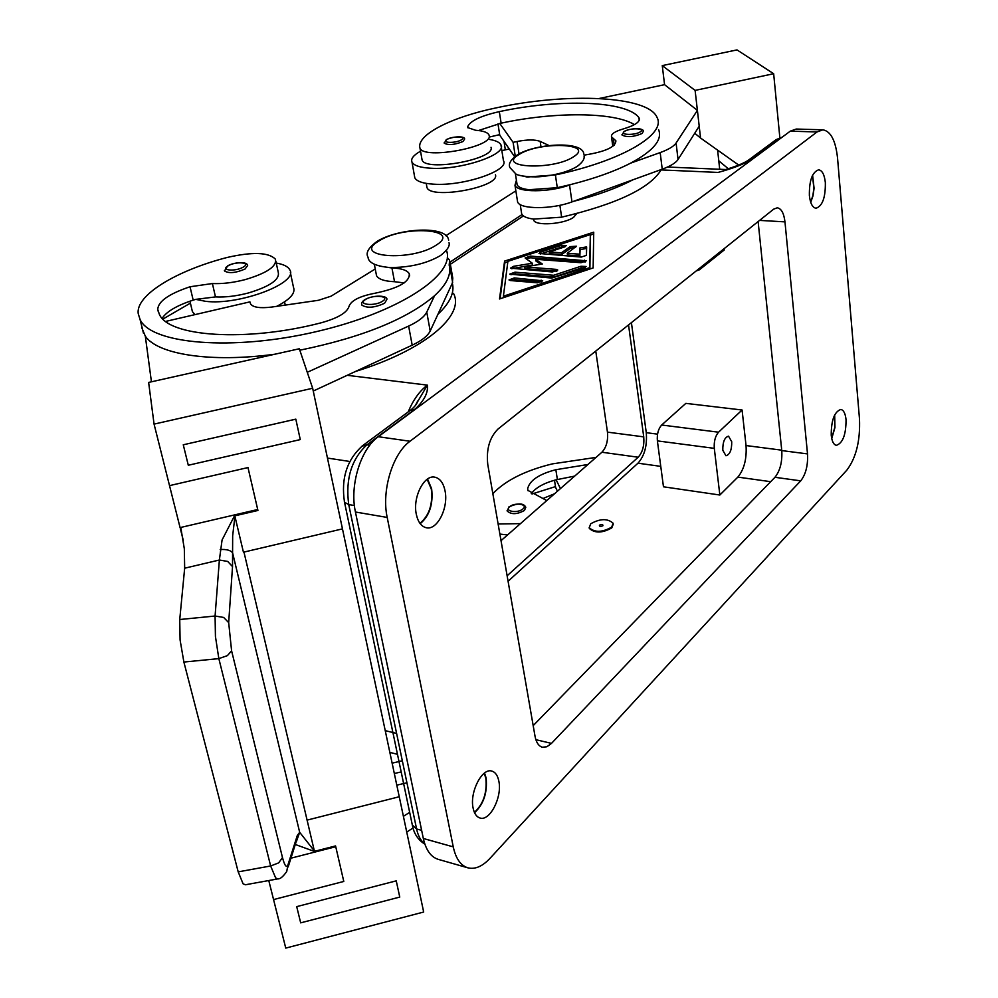 <?xml version="1.0" encoding="UTF-8"?>
<svg xmlns="http://www.w3.org/2000/svg" width="998" height="998" viewBox="0 0 998 998"><rect width="100%" height="100%" fill="white"/><g stroke="black" fill="none" stroke-linecap="round" stroke-linejoin="round"><path stroke-width="1.5" d="M361.862 305.101C361.076 303.317 362.049 301.521 364.781 299.674C373.701 294.51 388.047 295.558 386.85 299.5L384.604 303.242C374.674 307.783 367.089 308.407 361.862 305.101L361.713 304.253M379.49 266.104L391.94 267.988C401.47 268.337 407.246 270.258 409.255 273.726C410.003 281.823 398.489 288.347 374.724 293.287C359.816 296.169 351.284 300.46 349.1 306.149C347.242 312.586 337.923 318.15 321.144 322.803C246.656 342.252 168.363 336.887 159.293 314.133L157.759 309.467C158.071 301.446 168.824 293.874 190.032 286.763L212.399 283.544C222.404 283.993 233.407 282.671 245.408 279.552C266.965 273.078 276.982 266.291 275.436 259.206C268.674 252.257 252.581 251.683 227.17 257.459C176.197 270.608 135.391 295.271 138.248 313.734L140.094 319.585C151.284 344.135 232.309 351.184 315.455 331.835C398.713 312.773 456.311 274.388 446.405 250.261M276.259 263.06C283.544 264.308 288.048 266.566 289.769 269.809C299.113 282.833 239.246 305.662 205.526 301.309L195.745 299.363L215.481 296.917C225.461 297.416 236.426 296.094 248.377 292.975C269.872 286.463 279.839 279.602 278.267 272.404L275.872 261.251M622.066 135.042L624.024 131.487C630.986 127.707 644.446 127.856 643.261 131.474L642.001 133.545C633.518 137.05 626.881 137.537 622.066 135.042L621.991 134.505M661.337 169.51C650.322 188.111 617.088 204.004 561.637 217.177L533.618 219.086C526.932 218.225 522.964 216.516 521.692 213.934L520.22 204.528M495.445 174.787C500.347 187.05 430.575 199.974 426.944 187.449L426.682 186.501M584.092 155.139C605.237 151.783 615.828 146.993 615.866 140.755L611.524 136.876C610.851 134.106 614.743 131.462 623.201 128.954C634.84 125.474 640.192 121.906 639.244 118.238L638.907 117.664C626.844 100.686 559.292 98.602 499.312 111.639C480.961 115.805 470.445 120.77 467.763 126.534L467.85 127.644L475.559 130.264C483.082 130.788 487.535 132.31 488.92 134.842L489.107 135.404C493.923 146.98 423.514 159.967 419.996 148.141L419.734 147.242C417.775 134.131 452.418 116.903 496.006 107.909C567.525 92.327 648.326 95.783 657.083 117.49C666.365 134.331 621.954 160.89 555.399 174.924L527.144 177.02L518.81 175.161M658.58 129.64C662.697 139.732 653.366 150.91 630.599 163.161C614.83 171.282 594.933 178.405 570.906 184.505L557.283 187.686L529.102 189.72C522.391 188.946 518.399 187.325 517.139 184.842L515.405 173.789M491.028 147.292C495.869 159.081 425.647 172.043 422.092 160.004L421.78 158.22M576.707 213.584L573.675 217.252C564.394 224.238 535.315 226.284 533.668 220.121L533.468 219.073L533.668 220.121M507.234 511.088L508.943 506.884C518.099 502.905 523.725 503.029 525.809 507.271L524.474 510.44C517.114 514.469 511.363 514.694 507.234 511.088L507.121 510.402M473.102 808.068C469.484 792.287 482.096 767.624 491.802 771.08C495.37 772.128 497.715 775.521 498.863 781.247C502.343 796.928 489.906 821.504 480.026 818.011C476.582 816.963 474.275 813.644 473.102 808.068M474.561 812.746C483.668 804.151 487.523 792.574 486.138 778.016L484.554 773.026M831.222 435.178C831.209 420.245 834.415 411.675 840.84 409.454C843.647 410.066 845.381 413.484 846.042 419.734C846.042 434.604 842.823 443.137 836.386 445.333C833.629 444.734 831.908 441.353 831.222 435.178M831.733 438.584L834.952 427.518L834.677 414.919M809.378 195.571C809.153 180.613 812.247 172.018 818.672 169.81C822.24 170.421 824.473 174.687 825.346 182.634C825.558 197.529 822.439 206.062 816.015 208.245C812.509 207.646 810.301 203.43 809.378 195.571M810.725 202.32L812.983 195.907L814.081 188.26L812.597 175.211M416.303 514.257C412.548 497.441 424 474.636 434.741 477.156C439.943 478.279 443.386 482.882 445.058 490.941C448.663 507.683 437.336 530.375 426.445 527.767C421.393 526.645 418.012 522.141 416.303 514.257M420.22 523.701C429.527 515.791 433.332 504.165 431.635 488.82L427.543 479.04M427.156 479.302L431.323 489.07C432.982 504.264 429.177 515.679 419.933 523.326M484.242 773.263L485.851 778.303C487.211 792.674 483.394 804.026 474.399 812.372M812.447 175.498L813.906 188.273L812.834 195.745L810.625 202.02M834.54 415.193L834.802 427.456L831.671 438.272M722.802 450.273C722.677 442.039 724.585 437.336 728.528 436.163L731.721 441.69C731.833 449.911 729.912 454.601 725.958 455.762L722.802 450.273M602.917 525.734C600.447 526.757 599.287 526.57 599.424 525.173C601.881 524.15 603.054 524.337 602.917 525.734M590.729 523.775C600.135 518.498 607.607 518.324 613.134 523.239L611.674 527.144C602.281 532.458 594.796 532.658 589.219 527.742L590.729 523.775M613.283 524.087L611.786 527.867C602.38 533.182 594.895 533.369 589.331 528.453L589.182 527.605M587.897 464.507L555.836 469.709C539.032 474.112 529.626 480.45 527.655 488.708L527.842 490.355L546.767 500.559M444.26 143.213L446.53 139.495C456.173 135.478 465.729 136.526 464.519 139.308L462.872 141.566C454.664 144.847 448.464 145.396 444.26 143.213L444.185 142.764M420.545 151.209C413.509 155.139 410.652 158.757 411.987 162.075C413.871 165.581 420.183 167.639 430.924 168.238C460.839 170.246 507.471 154.453 500.946 144.885L503.441 160.628C509.99 170.433 463.546 186.364 433.706 184.181C423.002 183.52 416.702 181.387 414.806 177.806L414.444 175.798M500.946 144.885C499.674 142.352 495.944 140.556 489.769 139.483M224.388 270.383L224.525 270.982C228.954 273.639 235.815 272.978 245.096 268.998L247.654 265.48C247.067 260.989 233.532 262.387 227.669 265.867L224.525 270.982M195.034 314.607L192.414 311.663L191.791 309.031M288.16 866.963L296.032 842.175L297.292 835.488L288.023 864.63C286.551 868.272 284.717 865.927 282.496 857.606L231.598 650.846L228.679 622.615L232.522 566.59L227.681 561.437L219.373 560.015L215.081 616.028L179.74 619.521L180.077 639.905L183.882 662.048L238.198 871.865L243.1 883.841L245.421 884.764L277.332 878.989M282.496 857.606L278.654 862.883L270.645 865.977L275.66 877.953L277.931 878.876C280.064 879.188 282.983 876.755 286.7 871.578M228.679 622.615L223.664 617.438L215.081 616.028L215.431 636.412L218.836 658.618L270.645 865.977L238.198 871.865M180.937 528.416L184.331 548.825L184.667 568.199L219.373 560.015L222.08 539.968L234.443 515.941L257.921 510.465L257.709 509.516L180.077 527.605L180.937 528.416M296.443 841.426L299.674 832.307L314.345 850.92L243.961 552.081M232.522 566.59L232.659 535.826L234.929 516.34L243.437 552.206L342.464 528.878L312.661 388.259L154.066 424.113L148.627 382.421L299.325 348.764L312.661 388.259M295.296 844.483L314.096 851.331M231.598 650.846L227.357 655.649L218.836 658.618L183.882 662.048M297.292 835.488L299.674 832.307L232.596 552.855C230.663 550.272 226.521 549.162 220.196 549.524M335.565 845.93L343.786 881.446L335.565 845.93L314.108 851.419M268.774 880.535L273.564 899.572L343.786 881.446L273.564 899.585L285.752 948.1L423.676 912.035L399.25 796.741L307.035 820.131M342.464 528.878L399.25 796.741L307.521 820.007M396.231 880.847L296.705 906.633L396.231 880.847M180.077 527.605L169.523 485.627L247.991 467.563L257.709 509.516M247.991 467.563L257.921 510.465M179.74 619.521L184.667 568.199M180.314 528.553L183.27 540.305M169.523 485.627L154.066 424.113M295.82 419.148L183.27 444.796L188.298 465.255L300.273 439.594L295.82 419.16L183.27 444.796M296.705 906.633L300.685 922.851L399.761 897.077L396.243 880.86M413.047 828.016L406.722 832.045M313.26 391.041L412.199 345.171C421.805 340.63 427.805 335.902 430.188 330.999L437.935 314.283C449.973 302.893 454.776 292.526 452.331 283.17L437.935 314.283M151.434 381.797L145.321 336.201C157.884 354.589 211.152 362.885 275.111 354.178M299.812 350.198C361.912 337.436 406.847 319.26 434.592 295.67L426.757 312.1C424.337 316.915 418.299 321.568 408.631 326.072L307.272 372.304M276.696 306.336C290.156 299.425 295.745 293.075 293.474 287.287L290.356 272.529M355.525 371.443C424.886 350.073 465.218 315.356 453.516 293.4M285.253 305.101L284.567 301.845M396.792 785.164L406.935 782.781M403.392 816.327L409.667 812.36M402.319 760.763L392.127 763.158M394.322 773.5L401.171 771.941M718.772 160.815L728.278 168.724L718.772 160.815L719.708 169.273M717.599 150.112L718.785 160.815M632.782 179.852L573.339 201.396C597.278 195.271 617.088 188.086 632.782 179.852L662.235 169.186C670.506 166.13 675.771 162.899 678.054 159.493L699.211 126.21L695.107 90.394L773.662 73.727L737.011 49.9L662.26 65.606L664.568 84.668L599.149 98.503M773.662 73.727L779.85 137.749M554.476 480.225L555.612 487.411L557.445 491.203M738.695 165.069L700.546 138.023L699.199 126.235M700.546 138.023L694.733 133.245M630.599 163.161L660.177 152.582C668.485 149.55 673.787 146.369 676.083 143.026L697.402 110.366L664.568 84.668M695.107 90.394L662.26 65.606M697.402 110.366L699.211 126.21M514.631 156.736L499.761 135.204L497.965 123.864M489.369 137.038L499.674 134.643M560.427 488.596L556.136 479.789C544.047 482.995 535.751 487.623 531.248 493.648M574.661 476.108L556.136 479.789M554.501 493.785L543.898 498.114M532.009 493.985L555.487 486.6M520.457 523.626L498.114 523.987M507.558 534.928L499.873 534.08M492.837 493.673C505.537 480.387 525.385 470.457 552.418 463.87L596.018 457.396M724.061 248.727L724.199 249.999L699.411 269.797L696.953 270.683M718.548 432.196C715.267 436.026 713.844 441.415 714.294 448.351L719.857 495.02L663.47 486.799L657.383 440.891C656.871 434.068 658.293 428.778 661.674 425.023L685.851 403.367L742.075 410.003L718.548 432.196L661.674 425.023M742.075 410.003L746.042 445.557C746.853 458.943 744.121 469.459 737.846 477.106L719.857 495.02M508.082 581.26L637.971 463.197C644.521 455.849 647.29 445.682 646.267 432.683L631.41 322.628M581.235 257.072L538.995 253.455L540.754 252.02L561.387 245.321L566.377 245.496L564.668 246.905L549.174 251.945L561.387 252.831L570.182 246.618L576.47 246.207L567.251 253.267L579.613 254.166L579.826 247.978L586.637 246.93L586.45 255.363L581.235 257.072M586.637 248.377L580.075 249.7L579.863 255.9L567.5 254.989L567.251 253.267M579.613 254.166L579.863 255.9M575.572 247.354L570.432 248.327L561.637 254.552L549.424 253.654L549.174 251.945M561.387 252.831L561.637 254.552M565.392 246.618L561.637 247.017L540.23 254.028M510.577 280.563L508.992 279.927L514.332 277.931L542.725 280.8L537.373 282.808L510.577 280.563M541.839 281.972L514.606 279.677L510.178 280.513M589.643 267.664L590.342 234.605L507.895 261.339L503.391 296.219L589.643 267.664L589.843 269.023M503.391 296.219L503.616 297.604M589.905 268.998L590.342 234.605M593.149 267.926L499.524 298.963L504.589 261.089L593.735 232.197L593.149 267.926M593.71 233.981L590.404 235.054M507.832 261.838L504.863 262.798L500.073 298.776M504.589 261.089L504.863 262.798M551.719 278.068L509.716 274.126L515.005 272.167L553.653 275.273L580.936 266.266L586.125 266.478L584.379 267.975L551.719 278.068M585.202 267.639L581.185 268.025L553.915 277.045L515.292 273.901L510.914 274.712M553.653 275.273L553.915 277.045M540.554 264.295L535.901 260.989L535.639 259.268L542.326 264.008L524.711 266.903L556.123 269.373L557.77 270.021L552.493 271.98L510.465 268.138L513.658 266.304L532.333 263.235L525.123 257.971L530.3 256.074L586.275 260.79L581.048 262.711L535.639 259.268M585.339 261.938L530.574 257.783L526.033 258.719M532.333 263.235L532.608 264.957L511.675 268.712M556.859 271.182L524.985 268.637L524.711 266.903M523.401 215.917L450.36 264.283M628.54 324.924L643.735 436.862C644.421 445.545 642.575 452.344 638.184 457.221L507.121 575.784M522.041 214.57L450.073 262.112M501.021 540.667L601.906 452.244C606.347 447.428 608.206 440.717 607.458 432.134L595.769 351.059M515.854 190.855L445.832 235.753M747.415 160.89L751.981 159.318L779.737 138.734L775.147 140.394M369.759 445.245L366.94 444.821L415.093 409.118L409.953 410.627M415.33 405.587L427.381 385.128L347.192 375.31M822.863 129.827L796.242 129.041L790.291 131.15L378.292 436.725C360.677 449.013 349.45 485.552 355.438 512.011L423.327 838.482C425.934 850.071 430.887 857.02 438.197 859.34L467.862 867.823C475.023 869.595 482.358 866.464 489.906 858.442L846.84 470.158C856.134 457.82 860.351 440.742 859.49 418.948L837.559 158.195C835.675 140.631 830.773 131.175 822.863 129.827L817.013 131.961L410.028 441.253C392.563 453.728 381.348 490.704 387.199 517.438L453.254 846.878C455.787 858.554 460.664 865.54 467.862 867.823M533.194 725.633L774.947 477.294C780.112 470.819 782.382 461.912 781.771 450.585L758.118 221.556M551.495 743.385L546.904 746.754L542.401 747.24C538.695 746.192 536.238 742.524 535.028 736.225L487.773 464.494C486.151 449.262 489.569 437.436 498.039 429.015L773.7 209.131L777.267 207.809C781.347 208.52 783.917 213.21 784.964 221.868L807.519 453.903C808.081 465.33 805.81 474.3 800.733 480.849L551.495 743.385L535.876 739.693M502.318 539.531L500.796 539.407M634.429 124.625C613.758 111.851 554.115 111.714 501.133 123.166L478.516 130.526M509.279 148.989L501.844 150.611M499.773 123.453L513.109 142.34L517.076 141.491C527.343 139.508 535.04 139.471 540.168 141.392L549.1 145.571M516.415 180.239L514.98 185.266C517.238 192.614 549.349 192.577 569.534 184.992L570.906 184.505M573.339 201.396L571.979 201.895C551.894 209.543 519.871 209.455 517.6 201.933L517.301 200.074M515.267 156.249L513.109 142.34M141.629 327.344L145.321 336.201M434.592 295.67C446.73 284.467 451.583 274.288 449.175 265.131L449.649 260.179L447.304 257.609M162.2 318.237C166.691 311.463 177.02 305.425 193.175 300.124L195.745 299.363M376.121 273.589L376.533 275.697C378.529 279.278 384.517 281.274 394.522 281.71L404.153 282.921M190.393 303.13L162.973 319.036M146.082 341.852L147.08 349.275M452.331 283.17L452.78 278.13L450.048 262.511M165.718 321.406L249.912 301.87L250.56 303.928C253.08 307.434 260.141 308.469 271.73 307.06L318.474 300.286L331.099 296.169L375.236 268.973M519.047 154.515C539.07 141.205 595.656 143.188 573.588 156.748C553.179 170.67 495.432 167.963 519.047 154.515M365.43 299.562C356.872 304.777 374.911 306.536 382.596 301.184C391.004 295.944 373.065 294.285 365.43 299.562M212.399 283.544L215.481 296.917M379.003 240.955C350.735 257.122 411.238 262.062 436.176 245.159C462.673 228.779 403.317 224.887 379.003 240.955M640.292 131.848C635.015 135.566 618.56 135.017 624.636 131.349C629.875 127.682 646.242 128.181 640.292 131.848M509.629 506.759C514.731 502.044 528.678 504.252 522.977 508.893C517.85 513.658 503.828 511.375 509.629 506.759M412.286 824.984L416.59 828.951L348.726 504.576L344.522 502.268L344.322 501.295M461.251 139.92C455.4 143.537 440.455 142.964 447.017 139.396C452.83 135.828 467.713 136.352 461.251 139.92M228.18 265.792C219.635 270.458 235.478 271.868 243.263 267.102C251.671 262.412 235.89 261.077 228.18 265.792M288.023 864.63L286.713 871.553M290.954 858.18L335.752 846.716M557.383 479.489L555.836 469.709M527.979 490.704L527.655 488.708M657.383 440.891L714.294 448.351M660.763 466.365L637.971 463.197M770.681 481.685L737.846 477.106M657.545 434.142L646.267 432.683M579.826 247.978L580.075 249.7M570.182 246.618L570.432 248.327M561.387 245.321L561.637 247.017M540.754 252.02L541.016 253.729M514.332 277.931L514.606 279.677M541.091 280.139L541.365 281.91M580.936 266.266L581.185 268.025M515.005 272.167L515.292 273.901M584.603 260.141L584.853 261.875M530.3 256.074L530.574 257.783M513.658 266.304L513.945 268.025M556.123 269.373L556.385 271.119M661.125 169.922L718.061 172.429C732.32 168.625 743.622 164.246 751.981 159.318M415.093 409.118C424.2 400.685 428.304 392.688 427.381 385.128C419.634 390.917 413.222 399.861 408.157 411.962M780.049 138.747L781.459 137.699M643.735 436.862L607.458 432.134M638.184 457.221L601.906 452.244M354.402 505.524L348.726 504.576C345.37 479.077 351.433 459.167 366.94 444.821L361.75 446.306M424.736 843.784C420.819 840.865 418.1 835.925 416.59 828.951L421.643 830.348M396.605 733.43L385.228 730.636M349.787 461.475L327.456 458.07M781.733 450.173L746.042 445.557M800.733 480.849L774.947 477.294M807.519 453.903L781.771 450.585M784.964 221.868L759.59 220.396M817.013 131.961L790.291 131.15M410.028 441.253L378.292 436.725M387.199 517.438L355.438 512.011M453.254 846.878L423.327 838.482M555.399 174.924L557.283 187.686M467.763 126.534L467.987 127.881M499.312 111.639L501.133 123.166M638.907 117.664L639.244 120.296M613.321 138.472L614.219 145.209M559.89 205.301L561.637 217.177M504.002 141.342L505.337 149.812M571.979 201.895L569.534 184.992M540.978 146.806L540.168 141.392M519.01 153.917L517.076 141.491M678.054 159.493L676.083 143.026M662.235 169.186L660.177 152.582M190.032 286.763L193.175 300.124M157.759 309.467L158.345 311.9M391.94 267.988L394.522 281.71M452.643 282.496L449.487 264.458M412.199 345.171L408.631 326.072M430.188 330.999L426.757 312.1M449.038 242.739C450.061 245.982 447.266 250.211 440.654 255.426M583.818 154.154C583.269 140.381 535.252 143.525 517.338 154.865C510.552 159.817 508.107 164.059 509.978 167.627L515.941 174.051C520.008 176.646 535.427 177.37 541.714 176.534C556.51 174.999 568.236 171.681 576.931 166.566M448.626 240.244C447.279 225.099 398.476 228.118 377.244 241.279C368.474 247.641 365.418 252.981 368.062 257.297C368.512 262.699 375.622 266.117 389.357 267.514C409.255 267.651 426.158 263.746 440.081 255.8M426.233 183.395L426.944 187.449M419.996 148.141L422.092 160.004M192.414 311.663L189.944 301.196M411.987 162.075L414.806 177.806M589.219 527.742L589.331 528.453M782.17 137.175L776.182 139.62L748.388 160.191C744.009 163.198 735.925 166.466 724.161 170.022M411.076 409.791L362.885 445.457C346.967 459.492 340.842 478.429 344.522 502.268L412.511 825.87C414.095 833.929 418.212 840.029 424.874 844.171M415.255 405.687L417.725 400.959C417.351 403.329 415.143 406.286 411.114 409.779M397.429 754.301L389.844 752.38M725.721 169.535L667.525 167.028M584.08 156.137C584.653 159.006 582.458 162.35 577.493 166.192M639.431 119.648L639.244 118.238M612.797 146.369L611.524 136.876M514.98 185.266L517.6 201.933M140.094 319.585L143.5 333.295M409.255 273.726L409.642 275.872M374.312 264.158L376.533 275.697"/></g></svg>
